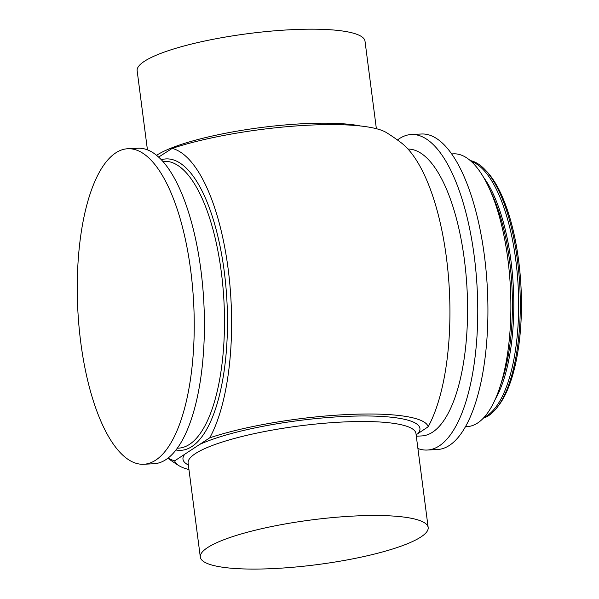 <?xml version="1.0" encoding="UTF-8"?>
<svg xmlns="http://www.w3.org/2000/svg" width="599" height="599" viewBox="0 0 599 599"><rect width="100%" height="100%" fill="white"/><g stroke="black" fill="none" stroke-linecap="round" stroke-linejoin="round"><path stroke-width="0.9" d="M147.429 149.817L137.156 70.764A114.881 22.522 -7.4 0 1 161.281 53.199A114.881 22.522 -7.4 0 1 286.809 29.95A114.881 22.522 -7.4 0 1 365.008 41.174L376.374 128.703M257.203 529.748A114.881 22.522 -7.4 0 1 428.165 527.494A114.881 22.522 -7.4 0 1 371.283 554.831A114.881 22.522 -7.4 0 1 200.321 557.085A114.881 22.522 -7.4 0 1 257.203 529.748M168.012 458.055A157.095 57.691 -92.9 0 0 174.721 460.818L209.77 437.802A127.894 25.076 -7.4 0 1 345.952 414.605A127.894 25.076 -7.4 0 1 428.173 426.773A157.215 57.729 -92.9 0 0 448.022 271.864A157.215 57.729 -92.9 0 0 401.203 142.772A196.217 196.217 0 0 0 386.467 132.619A127.894 25.076 172.6 0 0 295.434 126A127.894 25.076 172.6 0 0 172.183 148.395L158.653 157.073M428.173 426.773L416.125 434.792M483.221 418.214A129.549 47.568 -92.9 0 0 497.058 407.545L498.585 405.568A127.475 46.812 -92.9 0 0 518.614 260.385A127.475 46.812 -92.9 0 0 486.852 171.613L485.13 169.802A129.549 47.568 -92.9 0 0 470.297 160.569M497.058 407.545A129.549 47.568 -92.9 0 0 517.416 260.011A129.549 47.568 -92.9 0 0 485.13 169.802M484.007 417.368A129.549 47.568 -92.9 0 0 515.776 260.093A129.549 47.568 -92.9 0 0 471.158 161.333M417.907 448.509A157.956 58.006 -92.9 0 0 427.177 450.036L437.352 449.527A157.956 58.006 -92.9 0 0 484.396 255.668A157.956 58.006 -92.9 0 0 421.524 134.004L411.348 134.513A157.956 58.006 -92.9 0 0 397.451 139.994M427.177 450.036A157.956 58.006 -92.9 0 0 474.228 256.177A157.956 58.006 -92.9 0 0 411.348 134.513M416.312 436.207L421.606 435.937A143.603 52.734 -92.9 0 0 464.375 259.704A143.603 52.734 -92.9 0 0 408.016 149.076M143.663 464.262L153.831 463.753A157.956 58.006 -92.9 0 0 200.882 269.894A157.956 58.006 -92.9 0 0 138.002 148.23L127.827 148.739A157.956 58.006 -92.9 0 0 80.783 342.598A157.956 58.006 -92.9 0 0 143.663 464.262A157.956 58.006 -92.9 0 0 190.707 270.404A157.956 58.006 -92.9 0 0 127.827 148.739M465.401 426.69L467.16 426.6A136.557 50.144 -92.9 0 0 507.832 259.008A136.557 50.144 -92.9 0 0 453.473 153.831L451.713 153.921M188.955 469.556A127.894 25.076 -7.4 0 1 178.861 465.64A127.894 25.076 -7.4 0 1 174.721 460.818M209.77 437.802A157.095 57.691 -92.9 0 0 228.114 268.711A157.095 57.691 -92.9 0 0 172.183 148.395M156.594 155.298A114.881 22.522 -7.4 0 1 303.259 123.708A114.881 22.522 -7.4 0 1 360.613 126M200.321 557.085L188.116 463.102A114.881 22.522 -7.4 0 1 342.007 422.048A114.881 22.522 -7.4 0 1 415.961 433.504L428.165 527.494M199.662 444.443A119.478 23.428 -7.4 0 1 343.025 416.53A119.478 23.428 -7.4 0 1 418.222 433.302M494.864 400.02A127.325 46.752 -92.9 0 0 510.969 260.805A127.325 46.752 -92.9 0 0 483.7 177.506M500.532 384.977A127.325 46.752 -92.9 0 0 509.599 260.872A127.325 46.752 -92.9 0 0 490.851 191.905M177.252 448.202L178.517 448.134A143.603 52.734 -92.9 0 0 221.286 271.901A143.603 52.734 -92.9 0 0 164.126 161.296L162.861 161.363M161.356 159.731A145.894 53.573 87.1 0 1 224.221 271.265A145.894 53.573 87.1 0 1 175.919 449.976M188.363 465.011A119.478 23.428 -7.4 0 1 184.836 454.184M167.81 458.213A196.217 196.217 0 0 0 178.861 465.64"/></g></svg>
